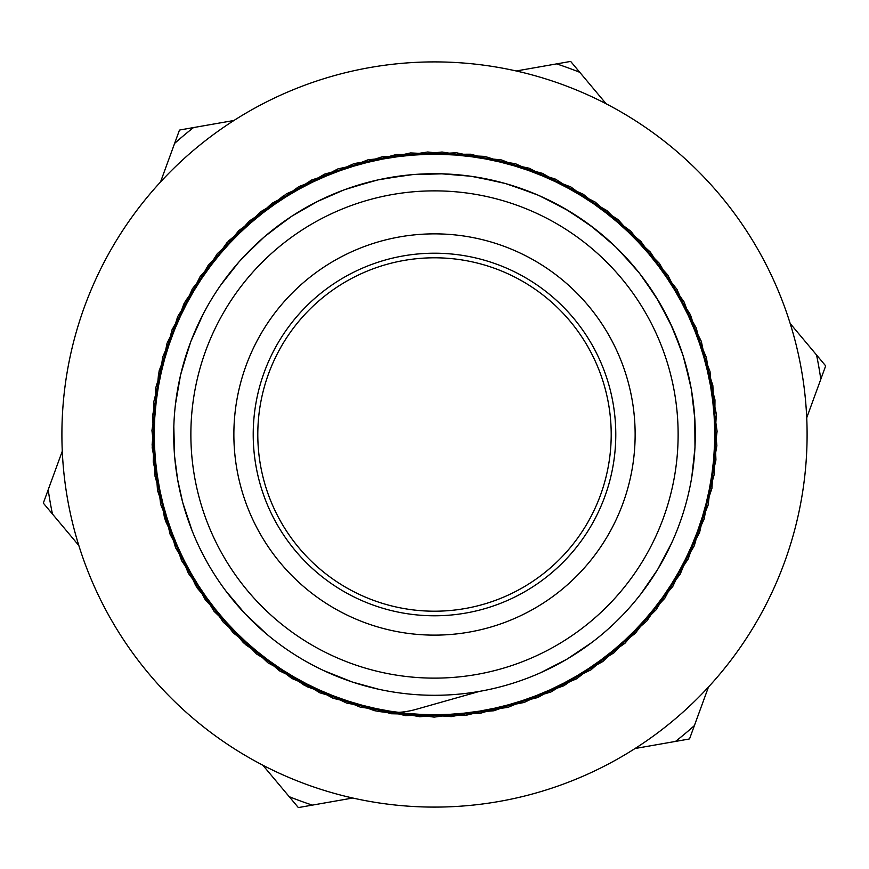 <?xml version="1.0" encoding="UTF-8"?>
<svg xmlns="http://www.w3.org/2000/svg" width="869" height="869" viewBox="0 0 869 869"><rect width="100%" height="100%" fill="white"/><g stroke="black" fill="none" stroke-linecap="round" stroke-linejoin="round"><path stroke-width="1.3" d="M479.558 691.376L416.099 709.343C402.488 713.167 388.573 713.601 374.354 710.625L304.432 685.38L243.461 642.767L195.775 585.717L164.556 518.206L152.108 444.895L159.136 370.857L185.314 301.25L228.666 240.832L286.336 193.874L354.226 163.524L427.7 151.988L501.63 159.983L570.922 187.009L630.753 231.154L677.016 289.399L706.454 357.68L717.099 431.296L708.126 505.106L680.264 574.061L635.315 633.305L576.527 678.852L507.854 707.399L434.131 717.121L360.418 707.203L291.832 678.461L233.142 632.773L188.388 573.399L160.667 504.378L151.934 430.535L162.731 356.953L192.386 288.758L238.779 230.622L298.751 186.661L368.098 159.787L442.06 152.021L515.491 163.73L583.305 194.276L640.844 241.376L684.055 301.912L710.016 371.584L716.871 445.656L704.205 518.912L672.834 586.358L624.974 643.256L563.916 685.739L493.896 710.777L419.76 716.74L346.666 703.086L279.612 670.911L223.344 622.291L181.632 560.722L157.495 490.377L152.477 416.186L167.044 343.255L200.087 276.635L249.403 220.954L311.504 180.068L382.143 156.778L456.388 152.759L529.145 168.206L595.308 202.14L650.392 252.108L690.453 314.763L712.873 385.673L715.937 459.973L699.578 532.523L664.796 598.263L614.133 652.684L550.979 691.974L479.797 713.46L405.443 715.6L333.131 698.296L267.815 662.721L214.067 611.331L175.549 547.709L155.019 476.234L153.759 401.88L172.029 329.786L208.397 264.926L260.494 211.84L324.582 174.126L396.318 154.508L470.683 154.215L542.549 173.376L606.92 210.591L659.365 263.329L696.221 327.906L714.981 399.881L714.285 474.235L694.255 545.862L656.182 609.745L602.814 661.537L537.748 697.546L465.556 715.415L391.202 713.742L319.857 692.821L256.453 653.944L205.356 599.914L170.15 534.392L153.237 461.993L155.801 387.65L177.678 316.588L217.315 253.661L272.019 203.292L337.954 168.879L410.592 152.933L484.88 156.398L555.66 179.21L618.087 219.618L667.75 274.984L701.326 341.332L716.36 414.176L711.917 488.4L688.237 558.908L647.014 620.781L591.05 669.782L524.257 702.456L451.239 716.621L377.081 711.19L306.866 686.662L245.536 644.613L197.23 588.063L165.436 520.835L152.184 447.665L158.56 373.561L183.978 303.683L226.809 242.864L283.967 195.329M173.822 426.657L174.604 456.355L177.624 479.558L182.686 502.412L192.06 530.601M551.533 667.566L562.254 661.852A260.798 260.798 0 0 1 561.483 662.297L561.874 662.08M648.002 584.283L654.737 574.17A260.798 260.798 0 0 1 654.259 574.92L654.498 574.55M693.495 465.219L694.624 453.129A260.798 260.798 0 0 1 694.559 454.02L694.592 453.575M690.377 384.131L683.023 355.367L672.389 327.635A260.798 260.798 0 0 1 672.758 328.449L659.18 302.043L642.647 277.374M635.956 268.89L615.839 247.046L593.353 227.667A260.798 260.798 0 0 1 594.059 228.21L569.586 211.395L543.342 197.502M533.425 193.2L505.367 183.5L476.364 177.091A260.798 260.798 0 0 1 477.255 177.233L476.809 177.157M694.831 418.934L691.387 389.442L684.587 360.537M656.367 297.426L639.367 273.083L619.673 250.859M564.915 208.658L538.411 195.275L510.537 185.043M442.332 173.822L412.645 174.604L383.251 178.797M317.869 201.239L292.103 215.99L268.195 233.609M407.268 175.136L377.961 179.883L349.392 187.986M287.617 219.01L264.057 237.085L242.733 257.756M203.042 314.339L190.854 341.419L181.882 369.727M178.764 485.652L181.349 497.166M233.25 600.381L241.278 609.647M335.401 675.745L347.339 680.297M540.551 672.758L566.957 659.18L591.626 642.647M640.79 594.059L657.605 569.586L671.498 543.342M691.767 477.244L694.983 447.731L694.776 418.043M681.307 350.24L670.151 322.714L655.899 296.666M611.906 243.342L589.041 224.398L564.144 208.212M500.099 182.088L471.031 176.255L441.43 173.8M372.823 181.11L344.287 189.779L317.076 201.641M259.798 240.865L239.094 261.754L220.748 285.097M189.181 346.014L180.567 374.973L175.473 404.204M176.711 473.996L177.624 479.558A260.798 260.798 0 0 0 601.956 634.424A260.798 260.798 0 0 0 523.909 189.518A260.798 260.798 0 0 0 177.624 479.558M225.636 590.67L244.928 613.623L266.609 634.066M323.713 670.596L352.445 682.067L378.33 689.171M606.149 103.791L579.797 72.333A390.224 390.224 0 0 0 556.649 63.882L516.229 70.976M233.924 120.487L193.505 127.58A390.224 390.224 0 0 0 174.615 143.407L160.537 181.958M635.076 748.513L675.495 741.42A390.224 390.224 0 0 0 694.385 725.593L708.463 687.042M806.725 417.793L820.803 379.253A390.224 390.224 0 0 0 816.545 354.976L790.193 323.518M62.275 451.207L48.197 489.747A390.224 390.224 0 0 0 52.455 514.024L78.807 545.482M262.851 765.209L289.203 796.667A390.224 390.224 0 0 0 312.351 805.118L352.771 798.024M236.889 469.162A200.63 200.63 0 0 0 563.329 588.302A200.63 200.63 0 0 0 503.292 246.025A200.63 200.63 0 0 0 236.889 469.162A200.63 200.63 0 0 0 563.329 588.302A200.63 200.63 0 0 0 503.292 246.025A200.63 200.63 0 0 0 236.889 469.162M255.942 465.817A181.284 181.284 0 0 0 550.903 573.475A181.284 181.284 0 0 0 496.655 264.198A181.284 181.284 0 0 0 255.942 465.817M307.583 311.558A176.7 176.7 0 0 1 604.433 386.064A176.7 176.7 0 0 1 391.484 605.889A176.7 176.7 0 0 1 307.583 311.558M43.461 502.847L43.45 502.771A396.97 396.97 0 0 0 43.559 503.401L43.548 503.325M298.165 807.323L298.1 807.29A396.97 396.97 0 0 0 298.697 807.518L298.632 807.486M43.559 503.401L52.455 514.024M289.203 796.667L298.1 807.29M825.539 366.153L825.55 366.229A396.97 396.97 0 0 0 825.441 365.599L825.452 365.675M298.697 807.518L312.351 805.118M675.495 741.42L689.15 739.019M689.638 738.617L694.385 725.593M820.803 379.253L825.55 366.229M570.835 61.677L570.9 61.71A396.97 396.97 0 0 0 570.303 61.482L570.368 61.514M825.441 365.599L816.545 354.976M579.797 72.333L570.9 61.71M570.303 61.482L556.649 63.882M193.505 127.58L179.85 129.981M179.362 130.383L174.615 143.407M48.197 489.747L43.45 502.771M91.321 289.388A372.605 372.605 0 0 0 480.416 804.259A372.605 372.605 0 0 0 731.763 209.853A372.605 372.605 0 0 0 91.321 289.388M194.537 476.592A243.624 243.624 0 0 0 590.931 621.27A243.624 243.624 0 0 0 518.033 205.638A243.624 243.624 0 0 0 194.537 476.592"/></g></svg>
